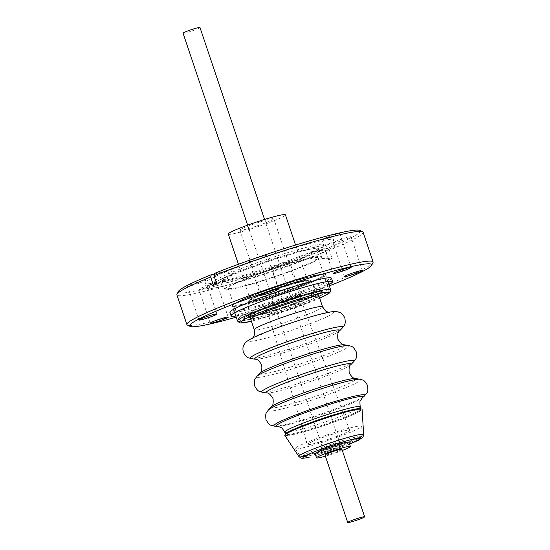 <?xml version="1.0" encoding="UTF-8"?>
<svg xmlns="http://www.w3.org/2000/svg" width="550" height="550" viewBox="0 0 550 550"><rect width="100%" height="100%" fill="white"/><g stroke="black" fill="none" stroke-linecap="round" stroke-linejoin="round"><path stroke-width="0.41" stroke-dasharray="2.75 2.06" d="M260.844 294.944A31.254 2.489 161.4 0 0 249.631 300.575A31.254 2.489 161.4 0 0 249.562 300.795A31.254 2.489 161.4 0 0 255.936 300.279A31.254 2.489 161.4 0 0 297.55 286.804A31.254 2.489 161.4 0 0 308.791 280.857A31.254 2.489 161.4 0 0 308.605 280.727A31.254 2.489 161.4 0 0 302.459 281.476A31.254 2.489 161.4 0 0 260.844 294.944M256.403 298.897A30.147 2.406 -18.6 0 1 250.271 299.447A30.147 2.406 -18.6 0 1 250.284 299.269A30.147 2.406 -18.6 0 1 270.022 290.366A30.147 2.406 -18.6 0 1 301.283 280.761A30.147 2.406 -18.6 0 1 307.299 280.081A30.147 2.406 -18.6 0 1 307.416 280.211A30.147 2.406 -18.6 0 1 288.571 288.963A30.147 2.406 -18.6 0 1 256.403 298.897M322.575 306.783A36.039 2.874 -18.6 0 1 300.025 317.247A36.039 2.874 -18.6 0 1 261.594 329.12A36.039 2.874 -18.6 0 1 254.258 329.773M324.486 313.28A44.646 3.561 161.4 0 0 265.038 332.523A44.646 3.561 161.4 0 0 258.026 340.141A44.646 3.561 161.4 0 0 317.474 320.897A44.646 3.561 161.4 0 0 324.486 313.28M309.767 293.679A35.042 2.791 -18.6 0 1 316.759 292.889A35.042 2.791 -18.6 0 1 316.869 292.992A35.042 2.791 -18.6 0 1 304.267 299.661A35.042 2.791 -18.6 0 1 257.606 314.765A35.042 2.791 -18.6 0 1 250.47 315.343A35.042 2.791 -18.6 0 1 250.498 315.191A35.042 2.791 -18.6 0 1 263.113 308.784A35.042 2.791 -18.6 0 1 309.767 293.679M348.397 345.469L348.418 345.476A48.744 3.884 -18.6 0 1 321.887 358.799A48.744 3.884 -18.6 0 1 266.647 376.062A48.744 3.884 -18.6 0 1 257.07 376.214L257.077 376.2M183.054 33.199A8.931 0.715 161.4 0 0 184.869 33.034A8.931 0.715 161.4 0 0 194.397 30.092A8.931 0.715 161.4 0 0 199.98 27.5M324.741 448.642A8.931 0.715 -18.6 0 1 322.919 448.8A8.931 0.715 -18.6 0 1 328.501 446.208A8.931 0.715 -18.6 0 1 338.03 443.266A8.931 0.715 -18.6 0 1 339.845 443.107A8.931 0.715 -18.6 0 1 334.269 445.692A8.931 0.715 -18.6 0 1 324.741 448.642M321.908 450.546A13.035 1.038 -18.6 0 1 319.254 450.787A13.035 1.038 -18.6 0 1 327.401 447.006A13.035 1.038 -18.6 0 1 341.316 442.709A13.035 1.038 -18.6 0 1 343.97 442.468A13.035 1.038 -18.6 0 1 335.823 446.249A13.035 1.038 -18.6 0 1 321.908 450.546M321.681 449.873A13.035 1.038 -18.6 0 1 319.028 450.113A13.035 1.038 -18.6 0 1 327.174 446.325A13.035 1.038 -18.6 0 1 341.089 442.028A13.035 1.038 -18.6 0 1 343.743 441.794A13.035 1.038 -18.6 0 1 335.596 445.576A13.035 1.038 -18.6 0 1 321.681 449.873M302.438 447.934A35.014 2.791 161.4 0 0 339.474 436.514A35.014 2.791 161.4 0 0 361.707 426.284A35.014 2.791 161.4 0 0 354.571 426.862A35.014 2.791 161.4 0 0 316.869 438.529A35.014 2.791 161.4 0 0 295.343 448.621A35.014 2.791 161.4 0 0 302.438 447.934M311.891 444.111A22.323 1.781 161.4 0 0 335.741 436.748A22.323 1.781 161.4 0 0 349.663 430.272A22.323 1.781 161.4 0 0 345.125 430.684A22.323 1.781 161.4 0 0 321.324 438.034A22.323 1.781 161.4 0 0 307.347 444.51A22.323 1.781 161.4 0 0 311.891 444.111M271.941 314.201A17.861 1.423 161.4 0 0 291.005 308.316A17.861 1.423 161.4 0 0 302.163 303.132A17.861 1.423 161.4 0 0 302.163 303.126A17.861 1.423 161.4 0 0 298.533 303.456A17.861 1.423 161.4 0 0 279.496 309.334A17.861 1.423 161.4 0 0 268.311 314.524L268.311 314.524A17.861 1.423 161.4 0 0 271.941 314.201M243.554 229.838A17.861 1.423 161.4 0 0 262.611 223.953A17.861 1.423 161.4 0 0 273.769 218.769A17.861 1.423 161.4 0 0 270.139 219.093A17.861 1.423 161.4 0 0 251.082 224.978A17.861 1.423 161.4 0 0 239.917 230.161A17.861 1.423 161.4 0 0 243.554 229.838M228.278 234.08A30.147 2.406 161.4 0 0 234.41 233.537A30.147 2.406 161.4 0 0 266.578 223.596A30.147 2.406 161.4 0 0 285.416 214.851M260.865 295.089A31.295 2.496 -18.6 0 1 302.534 281.6A31.295 2.496 -18.6 0 1 308.873 280.988A31.295 2.496 -18.6 0 1 307.787 282.191A31.295 2.496 -18.6 0 1 297.619 286.942A31.295 2.496 -18.6 0 1 255.949 300.431A31.295 2.496 -18.6 0 1 251.171 301.249A31.295 2.496 -18.6 0 1 249.576 300.939A31.295 2.496 -18.6 0 1 260.865 295.089M254.76 300.499A32.732 2.612 161.4 0 0 298.341 286.385A32.732 2.612 161.4 0 0 308.976 281.428A32.732 2.612 161.4 0 0 310.118 280.156A32.732 2.612 161.4 0 0 303.483 280.803A32.732 2.612 161.4 0 0 259.896 294.91A32.732 2.612 161.4 0 0 248.084 301.036A32.732 2.612 161.4 0 0 249.762 301.352A32.732 2.612 161.4 0 0 254.76 300.499M243.547 304.033A47.396 3.781 161.4 0 0 294.126 288.413A47.396 3.781 161.4 0 0 323.751 274.656A47.396 3.781 161.4 0 0 314.105 275.516A47.396 3.781 161.4 0 0 263.526 291.143A47.396 3.781 161.4 0 0 233.901 304.893A47.396 3.781 161.4 0 0 243.547 304.033M314.188 275.488A47.506 3.788 -18.6 0 1 323.847 274.622A47.506 3.788 -18.6 0 1 294.161 288.406A47.506 3.788 -18.6 0 1 243.464 304.067A47.506 3.788 -18.6 0 1 233.798 304.927A47.506 3.788 -18.6 0 1 263.491 291.143A47.506 3.788 -18.6 0 1 314.188 275.488M237.847 287.368A47.506 3.788 161.4 0 0 288.544 271.707A47.506 3.788 161.4 0 0 318.23 257.923A47.506 3.788 161.4 0 0 308.564 258.789A47.506 3.788 161.4 0 0 257.874 274.443A47.506 3.788 161.4 0 0 228.181 288.228A47.506 3.788 161.4 0 0 237.847 287.368M235.187 288.441A51.074 4.07 161.4 0 0 289.692 271.604A51.074 4.07 161.4 0 0 321.613 256.788A51.074 4.07 161.4 0 0 311.224 257.709A51.074 4.07 161.4 0 0 256.719 274.546A51.074 4.07 161.4 0 0 224.799 289.369A51.074 4.07 161.4 0 0 235.187 288.441M232.464 280.342A51.074 4.07 161.4 0 0 286.969 263.505A51.074 4.07 161.4 0 0 318.89 248.689A51.074 4.07 161.4 0 0 308.502 249.611A51.074 4.07 161.4 0 0 253.99 266.447A51.074 4.07 161.4 0 0 222.069 281.27A51.074 4.07 161.4 0 0 232.464 280.342M341.935 449.316A8.931 0.715 -18.6 0 1 336.359 451.908A8.931 0.715 -18.6 0 1 326.831 454.85A8.931 0.715 -18.6 0 1 325.009 455.008M315.136 453.674A17.861 1.423 161.4 0 0 318.773 453.351A17.861 1.423 161.4 0 0 337.831 447.466A17.861 1.423 161.4 0 0 348.996 442.283M284.824 435.401A40.769 3.252 161.4 0 0 293.088 434.596A40.769 3.252 161.4 0 0 336.208 421.3A40.769 3.252 161.4 0 0 362.086 409.399M293.947 434.252A39.621 3.162 -18.6 0 1 285.918 435.029A39.621 3.162 -18.6 0 1 310.269 423.61A39.621 3.162 -18.6 0 1 352.928 410.41A39.621 3.162 -18.6 0 1 360.999 409.764A39.621 3.162 -18.6 0 1 335.844 421.328A39.621 3.162 -18.6 0 1 293.947 434.252M360.999 409.764L360.951 408.966A39.827 3.176 -18.6 0 1 335.665 420.599A39.827 3.176 -18.6 0 1 293.549 433.586A39.827 3.176 -18.6 0 1 285.478 434.369L285.918 435.029M319.028 296.251A36.039 2.874 -18.6 0 1 306.041 303.057A36.039 2.874 -18.6 0 1 258.046 318.587A36.039 2.874 -18.6 0 1 250.718 319.241M315.556 275.516A49.115 3.919 161.4 0 0 263.141 291.699A49.115 3.919 161.4 0 0 232.451 305.951A49.115 3.919 161.4 0 0 242.44 305.064A49.115 3.919 161.4 0 0 294.848 288.874A49.115 3.919 161.4 0 0 325.545 274.622A49.115 3.919 161.4 0 0 315.556 275.516M243.891 309.457A49.149 3.919 161.4 0 0 296.34 293.26A49.149 3.919 161.4 0 0 327.058 279.001A49.149 3.919 161.4 0 0 326.803 278.754A49.149 3.919 161.4 0 0 317.054 279.888A49.149 3.919 161.4 0 0 266.372 295.446A49.149 3.919 161.4 0 0 233.942 310.001A49.149 3.919 161.4 0 0 233.894 310.351A49.149 3.919 161.4 0 0 243.891 309.457M242.413 305.071A49.149 3.919 161.4 0 0 294.862 288.874A49.149 3.919 161.4 0 0 325.579 274.608A49.149 3.919 161.4 0 0 315.583 275.502A49.149 3.919 161.4 0 0 263.134 291.699A49.149 3.919 161.4 0 0 232.416 305.965A49.149 3.919 161.4 0 0 242.413 305.071M235.826 315.982A53.432 4.263 161.4 0 0 242.062 314.799A53.432 4.263 161.4 0 0 289.156 300.726A53.432 4.263 161.4 0 0 328.921 284.653M229.9 312.373A53.577 4.269 161.4 0 0 240.797 311.396A53.577 4.269 161.4 0 0 297.976 293.741A53.577 4.269 161.4 0 0 331.457 278.19M328.928 284.68A53.577 4.269 -18.6 0 1 241.959 314.841A53.577 4.269 -18.6 0 1 235.833 316.009M189.544 286.117A9.467 0.756 -18.6 0 1 187.619 286.289A9.467 0.756 -18.6 0 1 193.531 283.546A9.467 0.756 -18.6 0 1 203.631 280.424A9.467 0.756 -18.6 0 1 205.556 280.252A9.467 0.756 -18.6 0 1 199.643 282.996A9.467 0.756 -18.6 0 1 189.544 286.117M251.013 261.278A9.467 0.756 -18.6 0 1 249.081 261.449A9.467 0.756 -18.6 0 1 255.001 258.699A9.467 0.756 -18.6 0 1 265.1 255.578A9.467 0.756 -18.6 0 1 267.025 255.406A9.467 0.756 -18.6 0 1 261.113 258.156A9.467 0.756 -18.6 0 1 251.013 261.278M323.744 239.546A9.467 0.756 -18.6 0 1 321.819 239.718A9.467 0.756 -18.6 0 1 327.731 236.968A9.467 0.756 -18.6 0 1 337.837 233.846A9.467 0.756 -18.6 0 1 339.762 233.674A9.467 0.756 -18.6 0 1 333.843 236.424A9.467 0.756 -18.6 0 1 323.744 239.546M335.012 242.653A9.467 0.756 -18.6 0 1 333.087 242.825A9.467 0.756 -18.6 0 1 338.999 240.075A9.467 0.756 -18.6 0 1 349.099 236.954A9.467 0.756 -18.6 0 1 351.024 236.782A9.467 0.756 -18.6 0 1 345.111 239.532A9.467 0.756 -18.6 0 1 335.012 242.653M273.543 267.493A9.467 0.756 -18.6 0 1 271.618 267.664A9.467 0.756 -18.6 0 1 277.53 264.914A9.467 0.756 -18.6 0 1 287.636 261.8A9.467 0.756 -18.6 0 1 289.561 261.628A9.467 0.756 -18.6 0 1 283.642 264.371A9.467 0.756 -18.6 0 1 273.543 267.493M284.9 301.235A9.467 0.756 -18.6 0 1 282.975 301.407A9.467 0.756 -18.6 0 1 288.887 298.664A9.467 0.756 -18.6 0 1 298.987 295.543A9.467 0.756 -18.6 0 1 300.919 295.371A9.467 0.756 -18.6 0 1 294.999 298.121A9.467 0.756 -18.6 0 1 284.9 301.235M200.812 289.224A9.467 0.756 -18.6 0 1 198.88 289.396A9.467 0.756 -18.6 0 1 204.799 286.653A9.467 0.756 -18.6 0 1 214.899 283.532A9.467 0.756 -18.6 0 1 216.824 283.36A9.467 0.756 -18.6 0 1 210.911 286.103A9.467 0.756 -18.6 0 1 200.812 289.224M329.326 285.856A96.085 7.659 -18.6 0 1 236.232 317.185M372.996 262.618A98.223 7.831 -18.6 0 1 308.172 291.713A98.223 7.831 -18.6 0 1 206.883 322.802A98.223 7.831 -18.6 0 1 187.399 325.077M226.043 281.022A58.932 4.702 -18.6 0 1 214.053 282.088A58.932 4.702 -18.6 0 1 215.091 280.651A58.932 4.702 -18.6 0 1 256.816 262.852A58.932 4.702 -18.6 0 1 313.782 245.561A58.932 4.702 -18.6 0 1 324.074 243.973A58.932 4.702 -18.6 0 1 325.772 244.496A58.932 4.702 -18.6 0 1 288.936 261.594A58.932 4.702 -18.6 0 1 226.043 281.022M226.614 282.707A58.932 4.702 -18.6 0 1 214.624 283.779A58.932 4.702 -18.6 0 1 251.453 266.674A58.932 4.702 -18.6 0 1 314.346 247.252A58.932 4.702 -18.6 0 1 326.336 246.18A58.932 4.702 -18.6 0 1 289.506 263.285A58.932 4.702 -18.6 0 1 226.614 282.707M321.523 245.953A67.939 5.417 -18.6 0 1 333.389 244.117A67.939 5.417 -18.6 0 1 335.342 244.716A67.939 5.417 -18.6 0 1 292.882 264.433A67.939 5.417 -18.6 0 1 220.385 286.825A67.939 5.417 -18.6 0 1 206.566 288.056A67.939 5.417 -18.6 0 1 207.762 286.399A67.939 5.417 -18.6 0 1 255.853 265.877A67.939 5.417 -18.6 0 1 321.523 245.953M216.782 284.006A118.257 70.51 68 0 0 218.68 283.291A118.257 70.51 68 0 0 232.602 274.202L231.096 269.713A67.939 5.417 -18.6 0 1 319.887 241.099A67.939 5.417 -18.6 0 1 333.712 239.869A67.939 5.417 -18.6 0 1 310.846 252.031L312.359 256.52L309.059 257.847L307.546 253.364L324.087 249.693L326.026 251.439A98.223 7.831 -18.6 0 1 196.893 293.109A98.223 7.831 -18.6 0 1 176.907 294.889M326.026 251.439L328.824 259.765L332.124 258.431L329.319 250.106A98.223 7.831 -18.6 0 0 363.096 232.231M232.602 274.202L229.309 275.536L227.796 271.047L214.397 274.017M307.546 253.364A67.939 5.417 -18.6 0 1 218.756 281.971A67.939 5.417 -18.6 0 1 204.937 283.209A67.939 5.417 -18.6 0 1 227.796 271.047M324.087 249.693A96.085 7.659 -18.6 0 1 197.808 290.441A96.085 7.659 -18.6 0 1 178.351 291.507M359.899 230.409A96.085 7.659 -18.6 0 1 327.381 248.359L329.319 250.106M310.846 252.031L327.381 248.359M231.096 269.713L214.562 273.377M213.482 285.34A118.257 70.51 68 0 0 215.38 284.625A118.257 70.51 68 0 0 229.309 275.536M309.059 257.847A118.257 70.51 68 0 0 328.824 259.765M312.359 256.52A118.257 70.51 68 0 0 332.124 258.431M342.334 450.484A17.861 1.423 -18.6 0 1 325.407 456.177M354.502 437.374C350.144 438.178 330.743 443.733 313.548 450.636C296.856 457.428 302.514 457.421 308.722 455.881C313.081 455.077 332.482 449.522 349.676 442.619C366.369 435.827 360.704 435.834 354.502 437.374M355.541 435.249A32.828 2.619 161.4 0 0 320.196 446.188A32.828 2.619 161.4 0 0 300.018 455.647A32.828 2.619 161.4 0 0 306.673 455.001A32.828 2.619 161.4 0 0 341.385 444.297A32.828 2.619 161.4 0 0 362.23 434.713A32.828 2.619 161.4 0 0 355.541 435.249M261.889 307.044A36.052 2.874 -18.6 0 1 309.891 291.507A36.052 2.874 -18.6 0 1 317.199 290.799A36.052 2.874 -18.6 0 1 304.232 297.66A36.052 2.874 -18.6 0 1 256.224 313.197A36.052 2.874 -18.6 0 1 248.882 313.789A36.052 2.874 -18.6 0 1 261.889 307.044M311.609 292.552A37.668 3.004 161.4 0 0 261.449 308.784A37.668 3.004 161.4 0 0 249.212 314.497A37.668 3.004 161.4 0 0 255.537 315.212A37.668 3.004 161.4 0 0 305.69 298.973A37.668 3.004 161.4 0 0 317.357 291.562A37.668 3.004 161.4 0 0 311.609 292.552M258.012 311.41A44.523 3.548 -18.6 0 1 317.295 292.222A44.523 3.548 -18.6 0 1 324.087 291.06A44.523 3.548 -18.6 0 1 310.303 299.819A44.523 3.548 -18.6 0 1 251.02 319.007A44.523 3.548 -18.6 0 1 243.547 318.161A44.523 3.548 -18.6 0 1 258.012 311.41M318.732 289.272A47.396 3.781 161.4 0 0 268.153 304.893A47.396 3.781 161.4 0 0 238.528 318.649A47.396 3.781 161.4 0 0 248.174 317.79A47.396 3.781 161.4 0 0 298.753 302.163A47.396 3.781 161.4 0 0 328.377 288.413A47.396 3.781 161.4 0 0 318.732 289.272M363.653 434.624A34.203 2.729 -18.6 0 1 341.935 444.613A34.203 2.729 -18.6 0 1 305.766 455.764A34.203 2.729 -18.6 0 1 298.829 456.438M349.628 444.173L315.776 455.565L349.635 444.187M362.361 397.808A45.588 3.637 -18.6 0 1 330.419 411.544A45.588 3.637 -18.6 0 1 285.828 425.109A45.588 3.637 -18.6 0 1 277.606 426.326M284.742 432.217A39.827 3.176 161.4 0 0 292.841 431.496A39.827 3.176 161.4 0 0 335.342 418.364A39.827 3.176 161.4 0 0 360.229 406.808M364.334 396.124A48.042 3.829 -18.6 0 1 330.674 410.603A48.042 3.829 -18.6 0 1 283.676 424.896A48.042 3.829 -18.6 0 1 275.014 426.181M350.879 364.671A44.907 3.582 -18.6 0 1 334.998 372.474A44.907 3.582 -18.6 0 1 275.199 391.834A44.907 3.582 -18.6 0 1 266.716 392.996M271.377 406.862A44.907 3.582 161.4 0 0 280.204 406.718A44.907 3.582 161.4 0 0 331.1 390.816A44.907 3.582 161.4 0 0 355.547 378.538M353.918 361.481A48.854 3.898 -18.6 0 1 336.648 369.971A48.854 3.898 -18.6 0 1 271.597 391.029A48.854 3.898 -18.6 0 1 262.364 392.294M339.522 330.928A44.907 3.582 -18.6 0 1 308.715 344.389A44.907 3.582 -18.6 0 1 263.842 358.084A44.907 3.582 -18.6 0 1 255.358 359.246M260.026 373.12A44.907 3.582 161.4 0 0 268.847 372.976A44.907 3.582 161.4 0 0 319.743 357.074A44.907 3.582 161.4 0 0 344.19 344.795M342.567 327.738L342.561 327.738A48.847 3.898 -18.6 0 1 309.052 342.389A48.847 3.898 -18.6 0 1 260.239 357.287A48.847 3.898 -18.6 0 1 251.013 358.552M250.553 316.759A36.183 2.888 161.4 0 0 256.988 315.789A36.183 2.888 161.4 0 0 305.168 300.19A36.183 2.888 161.4 0 0 317.659 294.174M318.031 293.824A36.183 2.888 161.4 0 0 316.367 293.074A36.183 2.888 161.4 0 0 310.846 294.016A36.183 2.888 161.4 0 0 262.666 309.616A36.183 2.888 161.4 0 0 250.91 315.102A36.183 2.888 161.4 0 0 250.044 316.704M330.619 289.699A49.115 3.919 -18.6 0 1 299.922 303.944A49.115 3.919 -18.6 0 1 247.514 320.134A49.115 3.919 -18.6 0 1 237.524 321.028M250.498 315.191L242.598 320.478A46.234 3.685 -18.6 0 1 257.62 313.466A46.234 3.685 -18.6 0 1 319.186 293.542A46.234 3.685 -18.6 0 1 326.246 292.332L316.759 292.889M319.667 298.141A46.234 3.685 -18.6 0 1 311.926 301.428A46.234 3.685 -18.6 0 1 251.35 321.131M359.893 379.239A48.847 3.898 -18.6 0 1 333.3 392.597A48.847 3.898 -18.6 0 1 277.942 409.894A48.847 3.898 -18.6 0 1 268.345 410.046M361.707 426.284L362.23 434.713L361.487 436.659C361.866 436.851 359.734 438.075 355.073 440.344C344.321 445.287 319.577 453.578 308.502 455.95L301.785 456.748L300.018 455.647L295.343 448.621M249.631 300.575L250.284 299.269M310.118 280.156L317.199 290.799L318.209 291.555L317.357 291.562L324.087 291.06L317.529 292.188C298.423 296.147 250.484 313.081 243.547 318.161L249.212 314.497L248.524 315.006L248.882 313.789L248.084 301.036M233.901 304.893L238.528 318.649L240.646 320.457C241.038 320.526 241.691 321.159 250.367 319.33C267.623 315.666 307.436 302.122 321.337 295.178C329.608 290.868 327.161 291.369 328.192 290.517L328.377 288.413L323.751 274.656M252.945 337.776L252.182 338.539L270.875 330.254C287.946 323.647 312.146 316.009 323.716 313.507L329.532 312.51L328.46 312.366M319.722 298.299L285.986 311.066L251.405 321.289M247.651 225.136L322.919 448.8M319.254 450.787L319.028 450.113M273.769 218.769L302.163 303.132L349.663 430.272M250.271 299.447L238.432 264.261M307.787 282.191L308.976 281.428M318.23 257.923L323.847 274.622M318.89 248.689L321.613 256.788M316.869 292.992L317.501 293.947M232.451 305.951L234.754 312.799M325.579 274.608L327.058 279.001M326.803 278.754L332.207 281.414M198.976 320.031L187.619 286.289M260.439 295.192L249.081 261.449M333.176 273.46L321.819 239.718M344.444 276.567L333.087 242.825M282.975 301.407L271.618 267.664M210.238 323.146L198.88 289.396M214.624 283.779L214.053 282.088M324.074 243.973L333.389 244.117M206.566 288.056L204.937 283.209M335.342 244.716L333.712 239.869M215.091 280.651L207.762 286.399M326.336 246.18L325.772 244.496M228.181 317.103L216.824 283.36M300.919 295.371L289.561 261.628M362.381 270.531L351.024 236.782M351.12 267.424L339.762 233.674M278.382 289.156L267.025 255.406M216.913 313.995L205.556 280.252M215.38 284.625L218.68 283.291M233.942 310.001L231.248 315.391M232.416 305.965L233.894 310.351M325.545 274.622L327.848 281.469M250.47 315.343L250.539 316.484M264.577 219.443L339.845 443.107M343.97 442.468L343.743 441.794M239.917 230.161L268.311 314.524L307.347 444.51M307.416 280.211L295.57 245.025M307.299 280.081L308.605 280.727M251.171 301.249L249.762 301.352M228.181 288.228L233.798 304.927M222.069 281.27L224.799 289.369"/><path stroke-width="0.82" d="M254.258 329.773L254.258 329.773A36.039 2.874 -18.6 0 1 276.781 319.316A36.039 2.874 -18.6 0 1 315.239 307.436A36.039 2.874 -18.6 0 1 322.575 306.783L319.028 296.251A36.039 2.874 -18.6 0 0 319 296.196A36.039 2.874 -18.6 0 0 311.699 296.911A36.039 2.874 -18.6 0 0 263.711 312.441A36.039 2.874 -18.6 0 0 250.704 319.186A36.039 2.874 -18.6 0 0 250.718 319.241L254.258 329.773L254.451 334.861L252.945 337.776M257.07 376.214A48.744 3.884 -18.6 0 1 257.097 376.186A48.744 3.884 -18.6 0 1 290.62 361.556A48.744 3.884 -18.6 0 1 339.212 346.734A48.744 3.884 -18.6 0 1 348.377 345.469A48.744 3.884 -18.6 0 1 348.418 345.476M264.577 219.443L199.98 27.5A8.931 0.715 161.4 0 0 198.165 27.665A8.931 0.715 161.4 0 0 188.636 30.608A8.931 0.715 161.4 0 0 183.054 33.199L247.651 225.136M295.57 245.025L285.416 214.851A30.147 2.406 161.4 0 0 279.283 215.401A30.147 2.406 161.4 0 0 247.115 225.335A30.147 2.406 161.4 0 0 228.278 234.08L238.432 264.261M347.724 522.5L325.009 455.008A8.931 0.715 -18.6 0 1 330.591 452.416A8.931 0.715 -18.6 0 1 340.12 449.474A8.931 0.715 -18.6 0 1 341.935 449.316L364.65 516.801A8.931 0.715 -18.6 0 1 359.067 519.393A8.931 0.715 -18.6 0 1 349.539 522.335A8.931 0.715 -18.6 0 1 347.724 522.5A8.931 0.715 -18.6 0 1 353.306 519.908A8.931 0.715 -18.6 0 1 362.835 516.966A8.931 0.715 -18.6 0 1 364.65 516.801M325.407 456.177A17.861 1.423 -18.6 0 1 320.183 457.531A17.861 1.423 -18.6 0 1 316.546 457.861A17.861 1.423 -18.6 0 1 327.711 452.678A17.861 1.423 -18.6 0 1 346.768 446.793A17.861 1.423 -18.6 0 1 350.398 446.462A17.861 1.423 -18.6 0 1 342.334 450.484M350.398 446.462L348.996 442.283A17.861 1.423 161.4 0 0 345.359 442.606A17.861 1.423 161.4 0 0 326.301 448.491A17.861 1.423 161.4 0 0 315.136 453.674L316.546 457.861M363.653 434.624L362.086 409.399A40.769 3.252 161.4 0 0 353.781 410.066A40.769 3.252 161.4 0 0 309.884 423.644A40.769 3.252 161.4 0 0 284.824 435.401L298.829 456.438A34.203 2.729 -18.6 0 1 319.859 446.579A34.203 2.729 -18.6 0 1 356.682 435.188A34.203 2.729 -18.6 0 1 363.653 434.624L363.069 436.92L361.756 438.343L349.635 444.187M285.478 434.369A39.827 3.176 -18.6 0 1 285.443 434.308A39.827 3.176 -18.6 0 1 310.337 422.751A39.827 3.176 -18.6 0 1 352.832 409.626A39.827 3.176 -18.6 0 1 360.938 408.904A39.827 3.176 -18.6 0 1 360.951 408.966M328.921 284.653A53.432 4.263 161.4 0 0 332.207 281.414A53.432 4.263 161.4 0 0 321.613 282.652A53.432 4.263 161.4 0 0 266.509 299.564A53.432 4.263 161.4 0 0 231.248 315.391A53.432 4.263 161.4 0 0 235.826 315.982M332.613 281.634L331.457 278.19A53.577 4.269 161.4 0 0 320.561 279.166A53.577 4.269 161.4 0 0 263.381 296.821A53.577 4.269 161.4 0 0 229.9 312.373L231.055 315.81A53.577 4.269 -18.6 0 1 264.543 300.266A53.577 4.269 -18.6 0 1 321.716 282.604A53.577 4.269 -18.6 0 1 332.613 281.634A53.577 4.269 -18.6 0 1 328.928 284.68M235.833 316.009A53.577 4.269 -18.6 0 1 231.055 315.81M200.901 319.859A9.467 0.756 -18.6 0 1 198.976 320.031A9.467 0.756 -18.6 0 1 204.889 317.288A9.467 0.756 -18.6 0 1 214.988 314.167A9.467 0.756 -18.6 0 1 216.913 313.995A9.467 0.756 -18.6 0 1 211.001 316.745A9.467 0.756 -18.6 0 1 200.901 319.859M262.364 295.02A9.467 0.756 -18.6 0 1 260.439 295.192A9.467 0.756 -18.6 0 1 266.358 292.449A9.467 0.756 -18.6 0 1 276.457 289.327A9.467 0.756 -18.6 0 1 278.382 289.156A9.467 0.756 -18.6 0 1 272.47 291.899A9.467 0.756 -18.6 0 1 262.364 295.02M335.101 273.288A9.467 0.756 -18.6 0 1 333.176 273.46A9.467 0.756 -18.6 0 1 339.089 270.71A9.467 0.756 -18.6 0 1 349.188 267.596A9.467 0.756 -18.6 0 1 351.12 267.424A9.467 0.756 -18.6 0 1 345.201 270.167A9.467 0.756 -18.6 0 1 335.101 273.288M346.369 276.396A9.467 0.756 -18.6 0 1 344.444 276.567A9.467 0.756 -18.6 0 1 350.357 273.817A9.467 0.756 -18.6 0 1 360.456 270.703A9.467 0.756 -18.6 0 1 362.381 270.531A9.467 0.756 -18.6 0 1 356.469 273.274A9.467 0.756 -18.6 0 1 346.369 276.396M212.163 322.974A9.467 0.756 -18.6 0 1 210.238 323.146A9.467 0.756 -18.6 0 1 216.157 320.396A9.467 0.756 -18.6 0 1 226.256 317.274A9.467 0.756 -18.6 0 1 228.181 317.103A9.467 0.756 -18.6 0 1 222.269 319.853A9.467 0.756 -18.6 0 1 212.163 322.974M236.232 317.185A96.085 7.659 -18.6 0 1 209.158 324.184A96.085 7.659 -18.6 0 1 190.101 326.411A96.085 7.659 -18.6 0 1 246.262 299.303A96.085 7.659 -18.6 0 1 352.192 266.379A96.085 7.659 -18.6 0 1 371.649 265.313A96.085 7.659 -18.6 0 1 329.326 285.856M190.101 326.411L187.399 325.077A98.223 7.831 -18.6 0 1 186.904 324.589A98.223 7.831 -18.6 0 1 248.291 296.086A98.223 7.831 -18.6 0 1 353.107 263.711A98.223 7.831 -18.6 0 1 373.092 261.924A98.223 7.831 -18.6 0 1 372.996 262.618L371.649 265.313M362.601 231.736L359.899 230.409A96.085 7.659 -18.6 0 0 305.587 242.007A96.085 7.659 -18.6 0 0 214.562 273.377L213.984 275.681A98.223 7.831 -18.6 0 1 343.118 234.011A98.223 7.831 -18.6 0 1 362.601 231.736A98.223 7.831 -18.6 0 1 363.096 232.231L373.092 261.924M186.904 324.589L176.907 294.889A98.223 7.831 -18.6 0 1 177.004 294.195L178.351 291.507A96.085 7.659 -18.6 0 1 211.262 274.711L210.684 277.014L213.482 285.34L216.782 284.006L213.984 275.681M177.004 294.195A98.223 7.831 -18.6 0 1 210.684 277.014M214.397 274.017L211.262 274.711M298.829 456.438L300.685 457.916C302.273 457.957 299.695 459.037 308.811 457.339L309.176 457.229C302.968 458.769 297.309 458.776 314.002 451.983C331.196 445.081 350.597 439.526 354.956 438.728L361.219 438.192L358.593 440.186L349.628 444.173M277.606 426.326A45.588 3.637 -18.6 0 1 301.132 414.157A45.588 3.637 -18.6 0 1 353.684 397.684A45.588 3.637 -18.6 0 1 362.361 397.808L364.334 396.124A48.042 3.829 -18.6 0 0 355.19 395.993A48.042 3.829 -18.6 0 0 299.812 413.353A48.042 3.829 -18.6 0 0 275.014 426.181L277.606 426.326L280.885 427.419C281.284 427.013 282.562 428.615 284.742 432.217A39.827 3.176 161.4 0 1 309.629 420.661A39.827 3.176 161.4 0 1 352.131 407.529A39.827 3.176 161.4 0 1 360.229 406.808C359.789 402.627 359.844 400.572 360.401 400.654L362.361 397.808M350.879 364.671C349.332 365.324 348.782 368.087 349.216 372.955C351.677 376.922 353.788 378.785 355.547 378.538A44.907 3.582 161.4 0 0 347.064 379.699A44.907 3.582 161.4 0 0 302.191 393.394A44.907 3.582 161.4 0 0 271.377 406.862C272.931 405.996 273.481 403.239 273.048 398.585C270.449 394.446 268.338 392.583 266.716 392.996A44.907 3.582 -18.6 0 1 282.253 384.175A44.907 3.582 -18.6 0 1 342.052 364.815A44.907 3.582 -18.6 0 1 350.879 364.671L353.918 361.481A48.854 3.898 -18.6 0 0 344.321 361.639A48.854 3.898 -18.6 0 0 279.269 382.697A48.854 3.898 -18.6 0 0 262.364 392.294C259.263 391.119 258.239 392.384 254.671 385.983C253.66 378.689 255.166 379.163 257.097 376.186L260.026 373.12A44.907 3.582 161.4 0 1 290.833 359.652A44.907 3.582 161.4 0 1 335.706 345.957A44.907 3.582 161.4 0 1 344.19 344.795L348.397 345.469C351.718 346.672 352.626 345.386 356.228 351.808C357.259 359.061 355.678 358.669 353.918 361.481M255.358 359.246L255.358 359.246A44.907 3.582 -18.6 0 1 279.806 346.968A44.907 3.582 -18.6 0 1 330.694 331.072A44.907 3.582 -18.6 0 1 339.522 330.928L342.561 327.738A48.847 3.898 -18.6 0 0 332.963 327.896A48.847 3.898 -18.6 0 0 277.606 345.194A48.847 3.898 -18.6 0 0 251.006 358.552A48.847 3.898 -18.6 0 1 251.006 358.552L255.358 359.246C256.988 358.834 259.098 360.697 261.69 364.842C262.13 369.49 261.573 372.254 260.026 373.12M317.659 294.174A36.183 2.888 161.4 0 0 318.031 293.824M234.754 312.799L237.524 321.028A49.115 3.919 -18.6 0 1 268.214 306.776A49.115 3.919 -18.6 0 1 320.629 290.586A49.115 3.919 -18.6 0 1 330.619 289.699L330.447 291.789L329.058 293.349L319.722 298.299M251.35 321.131A46.234 3.685 -18.6 0 1 250.36 321.358A46.234 3.685 -18.6 0 1 242.598 320.478C249.824 315.184 299.578 297.612 319.419 293.507L326.246 292.332A46.234 3.685 -18.6 0 1 319.667 298.141M271.377 406.862L268.345 410.046A48.847 3.898 -18.6 0 1 301.854 395.402A48.847 3.898 -18.6 0 1 350.666 380.504A48.847 3.898 -18.6 0 1 359.893 379.239C363 380.414 364.024 379.149 367.586 385.55C368.081 389.984 367.888 392.404 367.015 392.81L364.334 396.124M250.044 316.704A36.183 2.888 161.4 0 0 250.553 316.759M251.013 358.552C247.906 357.376 246.881 358.641 243.313 352.234C242.089 345.861 244.228 344.712 244.956 343.324C245.85 342.093 247.541 340.416 254.155 337.191C268.971 329.938 307.801 316.772 325.394 312.998C331.238 311.554 335.534 311.218 338.284 311.981C339.673 312.689 341.921 312.166 344.871 318.058C345.902 325.318 344.321 324.926 342.561 327.738M251.405 321.289L249.714 321.681C240.708 323.572 240.054 322.912 239.656 322.843L237.524 321.028M285.443 434.308L284.742 432.217M268.345 410.046C266.578 412.857 264.997 412.473 266.028 419.726C268.317 423.562 269.933 425.37 270.875 425.164L275.014 426.181M317.501 293.947L319 296.196M327.848 281.469L330.619 289.699M250.539 316.484L250.704 319.186M322.575 306.783L325.504 310.949L328.46 312.366M339.522 330.928C337.975 331.581 337.425 334.338 337.858 339.206C340.319 343.173 342.43 345.036 344.19 344.795M266.716 392.996L262.364 392.294M355.547 378.538L359.893 379.239M360.938 408.904L360.229 406.808"/></g></svg>
